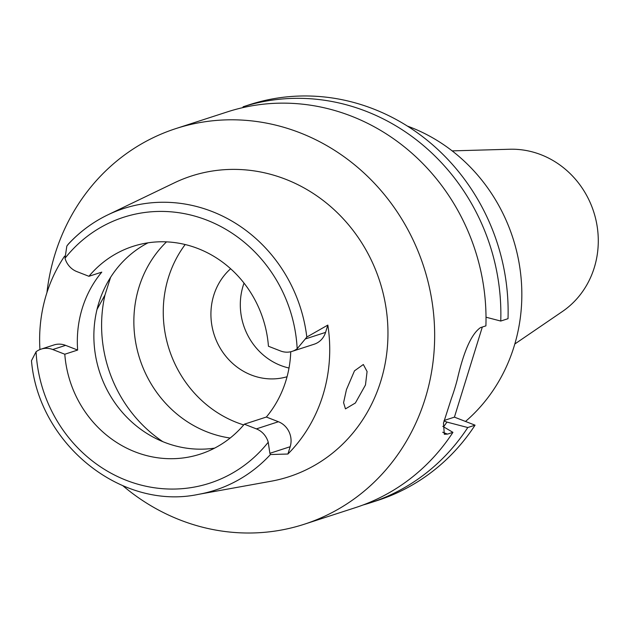 <?xml version="1.0" encoding="UTF-8"?>
<svg xmlns="http://www.w3.org/2000/svg" width="629" height="629" viewBox="0 0 629 629"><rect width="100%" height="100%" fill="white"/><g stroke="black" fill="none" stroke-linecap="round" stroke-linejoin="round"><path stroke-width="0.94" d="M306.81 337.05A148.059 137.476 72 0 0 212.217 211.564A148.059 137.476 72 0 0 212.075 211.509A148.059 137.476 72 0 0 107.732 214.906A148.059 137.476 72 0 0 68.38 244.131L66.839 246.057L65.007 258.26A19.554 18.155 72 0 0 76.872 271.602L88.925 276.296A109.194 101.379 -108 0 1 132.923 246.379A109.194 101.379 -108 0 1 198.088 248.597A109.194 101.379 -108 0 1 268.441 346.257L280.495 350.958A19.554 18.155 72 0 0 292.163 351.352A19.554 18.155 72 0 0 297.171 348.733L305.269 338.976L325.57 332.387L327.835 325.083L306.81 337.05L305.269 338.976M269.88 453.305L270.439 454.539L287.917 454.02L290.181 446.716L269.88 453.305L268.229 442.226A19.554 18.155 72 0 0 256.373 428.884L244.319 424.19A109.194 101.379 -108 0 1 200.313 454.107A109.194 101.379 -108 0 1 135.156 451.889A109.194 101.379 -108 0 1 64.795 354.229L77.658 350.054A109.194 101.379 -108 0 1 101.78 272.129L88.925 276.296M214.623 448.123A109.194 101.379 72 0 1 164.554 442.352A109.194 101.379 72 0 1 94.264 345.525A109.194 101.379 72 0 1 148.019 242.825M39.941 349.543A149.49 138.797 72 0 1 64.598 256.152M77.658 350.054L65.605 345.36A19.554 18.155 -108 0 0 53.937 344.959L41.082 349.134A19.554 18.155 72 0 1 52.75 349.527L64.795 354.229M268.229 442.226A139.756 129.763 72 0 1 126.35 480.336A139.756 129.763 72 0 1 36.073 351.753A19.554 18.155 72 0 1 41.082 349.134M36.073 351.753L31.474 360.692C38.503 443.988 121.373 510.724 198.402 494.37L271.036 481.24A158.068 146.761 -108 0 0 387.771 341.256A158.068 146.761 -108 0 0 285.637 179.265A158.068 146.761 -108 0 0 174.241 182.897L107.732 214.906C92.667 222.194 79.396 232.07 67.908 244.547M327.835 325.083A150.787 140.008 72 0 1 287.917 454.02M365.473 384.979L367.077 371.535L363.334 364.506L354.481 370.835L346.445 389.626L343.583 402.67L345.463 408.881L355.377 403L365.473 384.979M290.181 446.716A19.554 18.155 -108 0 0 278.411 421.737L266.358 417.035A109.194 101.379 -108 0 0 290.747 351.745M292.163 351.352L314.201 344.205A19.554 18.155 -108 0 0 325.57 332.387M266.358 417.035L244.319 424.19M97.023 309.397L104.972 295.017L110.602 277.31M166.512 241.866A113.354 105.247 -108 0 0 207.24 431.981A113.354 105.247 -108 0 0 230.159 438.036M243.698 424.921A113.354 105.247 72 0 1 236.63 422.452A113.354 105.247 72 0 1 185.178 244.539M230.631 268.748A62.397 57.931 -108 0 0 212.146 326.923A62.397 57.931 -108 0 0 251.317 375.018A62.397 57.931 -108 0 0 287.06 376.74M289.01 368.02A62.397 57.931 72 0 1 280.699 365.48A62.397 57.931 72 0 1 244.028 283.113M514.813 344L562.428 311.497A88.39 82.069 -108 0 0 597.424 228.178A88.39 82.069 -108 0 0 541.066 154.742A88.39 82.069 -108 0 0 509.789 149.246L452.157 150.881M465.499 421.454A171.583 159.318 -108 0 0 518.744 261.098A171.583 159.318 -108 0 0 410.753 127.349A171.583 159.318 -108 0 0 407.388 126.083M242.755 107.645L243.164 106.757L250.436 104.398A207.979 193.111 -108 0 1 373.492 108.966A207.979 193.111 -108 0 1 508.02 318.691L500.747 321.049L486.013 317.205M46.931 292.627A207.979 193.111 72 0 1 175.908 128.575L228.319 111.577A207.979 193.111 -108 0 1 351.375 116.137A207.979 193.111 -108 0 1 485.902 325.869L480.462 327.63C471.498 333.897 463.793 351.1 457.354 379.248A207.979 193.111 -108 0 1 451.363 398.605L443.469 423.128L444.326 434.277L447.502 434.112L452.935 432.351L442.808 426.368M482.317 327.025L454.421 417.137L444.145 420.471M475.052 425.173L467.779 427.531A207.979 193.111 72 0 1 370.473 502.76L377.738 500.401A207.979 193.111 -108 0 0 475.052 425.173L454.421 417.137M175.908 128.575A207.979 193.111 72 0 1 300.017 132.798A207.979 193.111 72 0 1 434.647 333.032A207.979 193.111 72 0 1 304.271 524.24A207.979 193.111 72 0 1 180.161 520.018A207.979 193.111 72 0 1 122.914 485.777M243.164 106.757A207.979 193.111 72 0 1 366.22 111.325A207.979 193.111 72 0 1 500.747 321.049M467.779 427.531L446.944 422.09A189.596 176.041 72 0 1 443.555 426.808M444.011 420.95L446.944 422.09M370.473 502.76A207.979 193.111 72 0 1 362.996 505.008M304.271 524.24L355.621 507.579A207.979 193.111 -108 0 0 452.935 432.351M65.007 258.26A139.756 129.763 72 0 1 206.894 220.15A139.756 129.763 72 0 1 297.171 348.733M65.605 345.36L52.75 349.527M270.439 454.539A148.059 137.476 72 0 1 198.402 494.37M256.373 428.884L278.411 421.737M162.825 441.66A132.585 123.103 72 0 1 104.972 295.017M442.69 432.241L447.502 434.112"/></g></svg>
